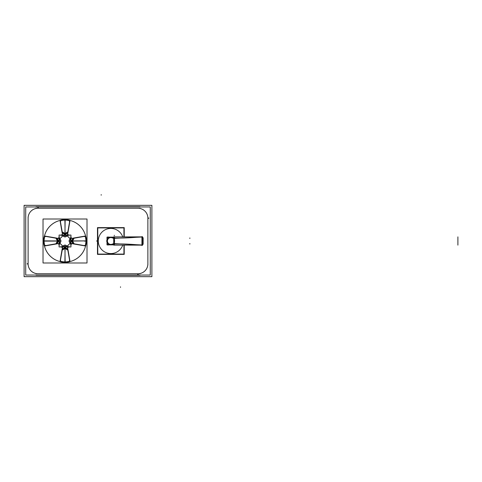 <?xml version="1.0" encoding="UTF-8"?>
<svg xmlns="http://www.w3.org/2000/svg" width="482" height="482" viewBox="0 0 482 482"><rect width="100%" height="100%" fill="white"/><g stroke="black" fill="none" stroke-linecap="round" stroke-linejoin="round"><path stroke-width="0.72" d="M62.383 235.927L62.383 232.8L60.407 221.593L61.021 220.539L64.883 219.997L64.913 221.726L64.883 219.997L61.021 220.539L60.407 221.593L62.383 232.8L65.022 233.668L65.022 235.282L67.667 235.933L68.414 237.156A5.127 5.127 0 0 1 68.872 237.614L70.089 238.361L70.734 241L70.083 243.645L68.866 244.398A5.127 5.127 0 0 1 68.408 244.85L67.655 246.073L67.522 247.688L69.631 260.407L69.016 261.461L65.154 262.003L65.13 260.274L65.154 262.003L69.016 261.461L69.631 260.407L67.661 249.2L65.022 248.332L65.022 246.718L67.655 246.073L67.661 249.2L65.022 248.332L65.022 247.411L67.643 249.073L65.022 247.411L65.022 246.718L67.655 246.073L68.408 244.85A5.127 5.127 0 0 0 68.866 244.398L70.083 243.645L71.758 243.512L70.083 243.645L70.734 241L71.426 241L73.089 238.373L84.422 236.385L85.483 236.999L86.025 240.867L84.296 240.892L86.025 240.867L85.483 236.999L84.422 236.385L73.216 238.361L72.348 241L70.734 241L70.089 238.361L73.216 238.361L72.348 241L71.426 241L73.089 238.373L70.089 238.361L68.872 237.614A5.127 5.127 0 0 0 68.414 237.156L67.667 235.933L67.528 234.264L67.667 235.933L65.022 235.282L62.383 235.927L65.022 235.282L65.022 234.589L62.383 232.8L65.022 233.668L65.022 234.589L62.395 232.927L62.383 235.927L61.636 237.15L62.383 235.927M61.178 237.602A5.127 5.127 0 0 1 61.636 237.15A5.127 5.127 0 0 0 61.178 237.602L59.955 238.355L61.178 237.602M62.371 246.067L65.022 246.718L62.371 246.067L61.624 244.844A5.127 5.127 0 0 1 61.166 244.386L59.949 243.639L59.304 241L59.955 238.355L58.286 238.488L59.955 238.355L59.304 241L58.611 241L56.948 243.627L45.615 245.615L44.555 245.001L44.013 241.133L45.748 241.108L44.013 241.133L44.555 245.001L45.615 245.615L56.822 243.639L57.689 241L59.304 241L59.949 243.639L56.822 243.639L57.689 241L58.611 241L56.948 243.627L59.949 243.639L61.166 244.386A5.127 5.127 0 0 0 61.624 244.844L62.371 246.067L62.509 247.736L62.371 246.067M56.942 238.367L58.286 238.488L56.942 238.367L58.611 241L56.822 238.355L57.689 241L56.942 238.367M44.555 236.999L45.615 236.385L56.822 238.355L45.615 236.385L44.555 236.999L44.013 240.867L45.748 240.892L44.013 240.867L44.555 236.999M62.389 249.073L62.509 247.736L62.389 249.073L65.022 247.411L62.377 249.2L65.022 248.332L62.389 249.073M64.883 262.003L61.021 261.461L60.407 260.407L62.377 249.2L60.407 260.407L61.021 261.461L64.883 262.003L64.913 260.274L64.883 262.003M73.095 243.633L71.758 243.512L73.095 243.633L71.426 241L73.222 243.645L72.348 241L73.095 243.633M85.483 245.001L84.422 245.615L73.222 243.645L84.422 245.615L85.483 245.001L86.025 241.133L84.296 241.108L86.025 241.133L85.483 245.001M67.649 232.927L67.528 234.264L67.649 232.927L65.022 234.589L67.667 232.8L65.022 233.668L67.649 232.927M69.631 221.593L67.667 232.8L69.631 221.593L69.016 220.539L69.631 221.593M65.154 219.997L69.016 220.539L65.154 219.997L65.13 221.726L65.154 219.997M68.992 220.232A21.148 21.148 0 0 1 85.79 237.024A21.148 21.148 0 0 0 68.992 220.232A21.148 21.148 0 0 1 85.79 237.024M85.79 244.977A21.148 21.148 0 0 1 68.992 261.768A21.148 21.148 0 0 0 85.79 244.977A21.148 21.148 0 0 1 68.992 261.768M69.016 220.238L65.1 219.672L61.027 220.238A21.148 21.148 0 0 0 44.254 237.024A21.148 21.148 0 0 1 61.045 220.232L61.021 220.238A21.148 21.148 0 0 0 44.254 237.024M44.254 244.977A21.148 21.148 0 0 0 61.045 261.768L61.021 261.762A21.148 21.148 0 0 1 44.254 244.977A21.148 21.148 0 0 0 61.045 261.768L64.943 262.329L69.016 261.762M141.979 244.97L114.282 243.651L114.282 238.349L141.979 237.03L141.979 244.97L114.282 243.651A6.001 6.001 0 0 0 112.228 244.145A3.428 3.428 0 0 1 107.426 241A3.428 3.428 0 0 1 112.228 237.855A6.001 6.001 0 0 0 114.282 238.349L141.979 237.03L141.979 244.97M141.973 245.254L140.786 245.127L141.991 245.368M140.786 236.873L115.084 236.873M142.895 237.608L142.521 237.602L142.533 243.94L142.907 244.398L143.142 244.109L142.811 244.392L143.142 244.061M124.229 254.382L97.478 254.382L97.478 227.618L124.229 227.618L97.478 227.618L97.478 254.376L124.229 254.376L124.229 245.127L124.229 254.376L97.478 254.376M124.229 227.625L124.229 236.873L124.229 227.625L97.478 227.625M123.928 236.873L123.928 227.914L97.78 227.914L97.78 254.086L123.928 254.086L123.928 245.127M150.276 206.953L150.276 275.047L25.715 275.047L25.715 206.953L150.276 206.953M35.987 273.734L140.003 273.734L35.987 273.74M147.866 263.552A9.875 9.875 0 0 1 137.689 273.728M147.872 264.775L147.872 217.225L147.878 264.775M137.689 208.272A9.875 9.875 0 0 1 147.866 218.448M140.003 208.266L35.987 208.266L140.003 208.26M28.119 218.448A9.875 9.875 0 0 1 38.295 208.272M28.113 217.225L28.113 264.775L28.107 217.225M38.295 273.728A9.869 9.869 0 0 1 28.119 263.552M24.1 276.662L24.1 205.338L151.89 205.338L151.89 276.662L24.1 276.662M140.34 206.953A11.429 11.429 0 0 0 137.641 206.718M140.003 206.712L35.987 206.712M38.349 206.718A11.429 11.429 0 0 0 35.65 206.953M35.65 275.047A11.429 11.429 0 0 0 38.349 275.282M35.987 275.288L140.003 275.288M137.641 275.282A11.429 11.429 0 0 0 140.34 275.047M62.232 234.246L61.075 235.553M60.196 221.527L60.527 221.449M59.075 246.941L70.962 246.941L70.962 235.059L59.075 235.059L59.075 246.941M65.1 234.204L65.094 236.993L62.311 235.951L62.305 232.848M65.504 233.878L62.762 232.143L62.25 232.927L65.01 234.68L65.504 233.878M67.92 232.794L70.004 220.527L64.901 219.659L65.088 234.234M62.118 232.794L60.033 220.527L65.136 219.659L64.95 234.234M61.033 220.28L61.003 220.617M65.016 219.696L64.931 220.069L65.016 219.696M69.197 220.069A21.341 21.341 0 0 0 60.84 220.069M60.84 261.931A21.341 21.341 0 0 0 69.197 261.931M62.226 247.802L61.075 246.507M58.262 243.784L59.575 244.946M58.22 238.204L59.509 237.06M56.864 238.283L59.973 238.283L61.021 241.072L58.22 241.078M58.22 240.922L61.015 240.928L59.967 243.705L56.864 243.711M56.159 238.735L57.9 241.488L58.696 240.994L56.948 243.765L56.159 243.259L57.9 240.512L58.696 241.006L56.942 238.228L56.159 238.735M45.549 245.826L45.471 245.489M44.091 236.825A21.341 21.341 0 0 0 44.091 245.175M45.549 236.174L45.471 236.505M58.256 241.066L43.681 241.121L44.549 236.011L56.81 238.102M43.717 240.994L44.085 240.916L43.717 241.006M44.296 237.017L44.639 236.987M44.296 244.983L44.639 245.013M56.81 243.898L44.549 245.989L43.681 240.88L58.256 240.934M62.299 249.158L62.305 246.043L65.094 244.995L65.1 247.802M64.937 247.796L64.95 245.001L67.727 246.049L67.733 249.152M69.848 260.473L69.51 260.551M69.004 261.72L69.034 261.383M65.028 262.304L65.106 261.931L65.028 262.304M65.016 262.304L64.931 261.931L65.016 262.304M61.033 261.72L61.003 261.383M60.196 260.473L60.521 260.551M62.756 249.863L65.504 248.122L65.01 247.32L62.244 249.073L62.756 249.863M64.534 248.122L67.275 249.857L67.787 249.073L65.028 247.32L64.534 248.122M62.118 249.206L60.033 261.473L65.136 262.341L64.95 247.766M67.92 249.206L70.004 261.473L64.901 262.341L65.088 247.766M67.805 247.754L68.962 246.447M71.824 243.796L70.529 244.94M71.776 238.216L70.462 237.054M73.18 243.717L70.065 243.717L69.016 240.928L71.818 240.922M71.818 241.078L69.022 241.072L70.071 238.295L73.174 238.289M84.489 236.174L84.573 236.511M85.953 245.175A21.341 21.341 0 0 0 85.953 236.825M84.489 245.826L84.567 245.495M73.879 243.265L72.137 240.512L71.342 241.006L73.089 238.235L73.879 238.741L72.137 241.488L71.342 240.994L73.095 243.772L73.879 243.265M73.228 243.898L85.489 245.989L86.362 240.88L71.782 241.066M86.362 241.121L85.489 236.011L73.228 238.102M85.742 237.017L85.398 236.987M86.32 240.994L85.953 240.916L86.32 241.006M85.742 244.983L85.398 245.013M86.362 240.88L71.782 240.934M67.817 234.198L68.962 235.493M67.739 232.842L67.739 235.957L64.95 237.005L64.937 234.198M67.281 232.137L64.534 233.878L65.028 234.68L67.793 232.927L67.281 232.137M69.848 221.527L69.516 221.449M65.028 219.696L65.106 220.069L65.028 219.696M69.004 220.28L69.034 220.617M68.703 261.834A21.16 21.16 0 0 0 85.856 244.687M85.856 237.313A21.16 21.16 0 0 0 68.703 220.166M61.334 220.166A21.16 21.16 0 0 0 44.181 237.313M44.181 244.687A21.16 21.16 0 0 0 61.334 261.834M43.031 262.991L87.013 262.991L87.013 219.009L43.031 219.009L43.031 262.991M141.931 236.873L141.931 245.127L142.28 245.127M142.244 245.278L142.256 244.946M114.011 243.934A228.601 228.601 0 0 1 142.515 245.314M140.792 236.873L142.244 236.716L142.256 237.054M142.515 236.686A228.601 228.601 0 0 1 114.011 238.066M113.728 245.127L113.728 236.873L142.533 236.873L142.533 245.127L113.728 245.127M113.68 244.567L113.318 244.567M113.318 237.433L113.68 237.433M114.559 241.235A3.717 3.717 0 0 0 110.854 237.283A3.717 3.717 0 0 0 107.149 241.235M113.728 237.132L106.992 237.132L106.992 244.868L113.728 244.868M107.149 240.765A3.717 3.717 0 0 0 110.854 244.717A3.717 3.717 0 0 0 114.559 240.765M107.281 237.433L107.281 244.567L114.421 244.567L114.421 237.433L107.281 237.433M142.624 243.94L142.533 244.398L142.895 244.392M142.624 238.06L142.907 243.94M143.142 238.06L142.811 238.06L142.811 237.608L143.142 237.939M142.907 237.602L142.907 238.06M142.533 243.778L142.533 238.222M143.142 244.109L142.811 244.392L143.142 243.94M143.142 244.235L143.142 237.765M107.281 242.145L107.281 239.855M120.512 287.386L120.512 286.814M101.196 194.614L101.196 195.186M122.729 245.127A12.574 12.574 0 0 1 98.28 241A12.574 12.574 0 0 1 122.729 236.873A12.574 12.574 0 0 0 98.28 241A12.574 12.574 0 0 0 122.729 245.127M37.988 273.74L138.003 273.74A9.881 9.881 0 0 0 147.878 263.859L147.878 218.141A9.881 9.881 0 0 0 138.003 208.26L37.988 208.26A9.881 9.881 0 0 0 28.107 218.141L28.107 263.859A9.881 9.881 0 0 0 37.988 273.74L138.003 273.74A9.881 9.881 0 0 0 147.878 263.859L147.878 218.141A9.881 9.881 0 0 0 138.003 208.26L37.988 208.26A9.881 9.881 0 0 0 28.107 218.141L28.107 263.859A9.881 9.881 0 0 0 37.988 273.74M138.244 274.547L137.671 274.547M148.685 217.9L148.685 218.467M37.747 207.453L38.319 207.453M27.299 264.1L27.299 263.534M97.081 241L96.508 241L97.081 241M44.254 237.005L43.717 240.892L44.266 236.969M44.254 244.995L43.693 240.922M85.784 244.995L86.32 241.108L85.772 245.031M85.784 237.005L86.35 241.078M142.576 243.826L142.533 238.174L143.142 238.174L142.576 238.174L142.576 243.826M142.859 237.602L142.859 238.06L142.859 237.602M142.576 237.602L142.576 238.06L142.576 237.602M142.859 243.94L142.859 244.398L142.859 243.94M142.576 243.94L142.576 244.398L142.576 243.94M457.9 245.127L457.9 236.873L457.9 245.127M114.282 235.812L114.282 235.24M142.576 238.114L142.576 238.686M190.083 243.826L189.51 243.826L190.083 243.826M190.083 238.174L189.51 238.174L190.083 238.174M142.907 238.174L142.533 238.174M106.395 241L106.968 241L106.395 241M107.998 245.121L107.998 244.567M107.998 236.879L107.998 237.433M114.282 243.651L114.282 238.349A6.001 6.001 0 0 1 112.228 237.855A3.428 3.428 0 0 0 107.426 241A3.428 3.428 0 0 0 112.228 244.145A6.001 6.001 0 0 1 114.282 243.651M60.985 220.244L64.98 219.672M44.266 245.031L43.687 241.054M69.053 261.756L65.058 262.329M64.98 262.329L60.985 261.756M85.772 236.969L86.35 240.946M65.058 219.672L69.053 220.244M142.268 237.126L141.919 236.758L142.268 237.126M142.268 244.874L141.919 245.242M142.244 236.716L141.883 236.758M142.811 237.608L143.142 237.891"/></g></svg>
